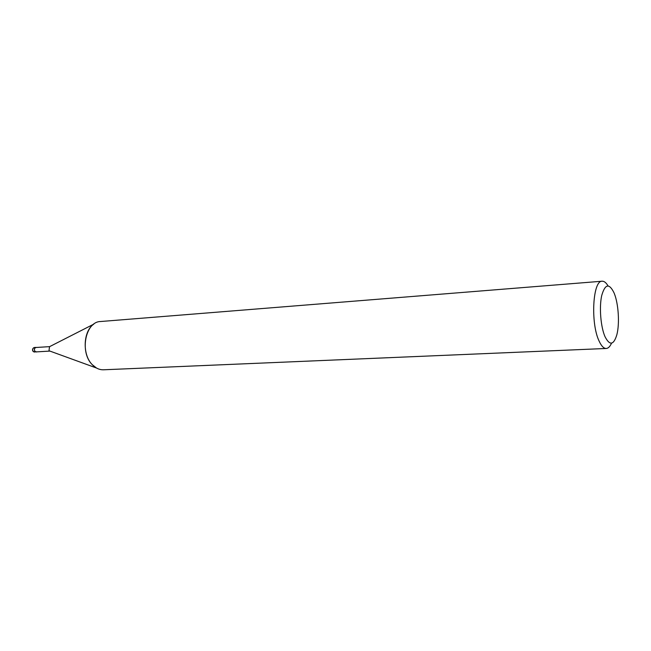 <?xml version="1.0" encoding="UTF-8"?>
<svg xmlns="http://www.w3.org/2000/svg" width="651" height="651" viewBox="0 0 651 651"><rect width="100%" height="100%" fill="white"/><g stroke="black" fill="none" stroke-linecap="round" stroke-linejoin="round"><path stroke-width="0.98" d="M35.056 351.442C33.942 349.318 34.324 348 36.212 347.479C34.324 348 33.942 349.318 35.056 351.442L36.48 351.882L35.056 351.442M49.818 351.052L48.996 350.58L49.549 346.674M49.907 351.084L36.212 351.898L35.064 351.418C33.99 349.538 34.283 348.236 35.935 347.496L49.639 346.633M611.541 343.142C610.036 346.552 608.286 348.334 606.268 348.472L103.525 369.784C99.416 369.898 95.656 368.189 92.247 364.65C82.156 354.714 83.1 331.196 93.793 324.133L49.15 346.877M606.268 348.472C603.737 348.505 601.329 345.99 599.042 340.929C590.392 323.01 592.801 280.231 602.142 281.216C604.161 281.11 606.122 282.664 608.026 285.862M49.403 350.897L96.486 368.018L92.247 364.65C79.365 352.215 85.484 321.57 100.563 321.521L602.142 281.216M605.023 336.697C600.702 326.932 599.107 307.321 601.687 295.652C605.072 283.82 609.206 282.933 614.096 292.983L614.341 293.601C618.531 304.09 619.736 323.767 616.863 334.687C613.69 345.185 609.743 345.852 605.023 336.697M36.684 351.874L35.032 351.483C33.909 349.53 34.218 348.171 35.935 347.414L36.407 347.471M36.212 351.988L33.307 351.589C32.192 349.636 32.493 348.285 34.218 347.52L35.935 347.414M34.495 352.085L33.258 351.581C32.021 349.994 32.338 348.643 34.218 347.52"/></g></svg>
